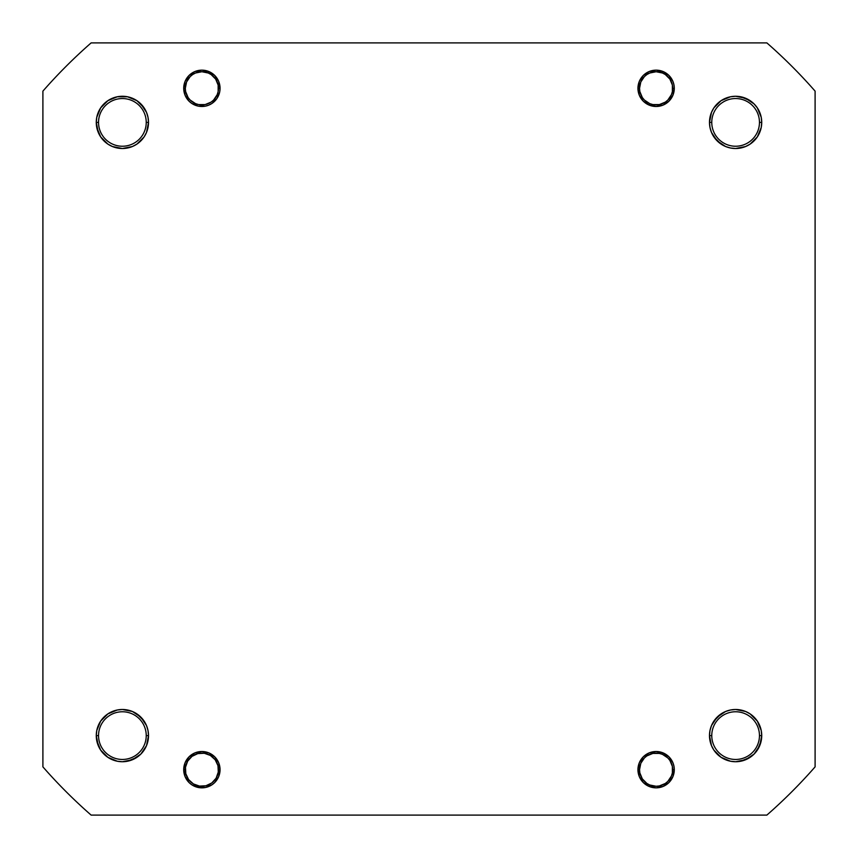 <?xml version="1.0" encoding="UTF-8"?>
<svg xmlns="http://www.w3.org/2000/svg" width="858" height="858" viewBox="0 0 858 858"><rect width="100%" height="100%" fill="white"/><g stroke="black" fill="none" stroke-linecap="round" stroke-linejoin="round"><path stroke-width="1.29" d="M759.459 735.606A23.852 23.852 0 0 0 735.606 711.765A23.852 23.852 0 0 0 711.765 735.606L709.491 735.606A26.115 26.115 0 0 1 735.606 709.491A26.115 26.115 0 0 1 761.732 735.606L759.459 735.606A23.852 23.852 0 0 1 735.606 759.459A23.852 23.852 0 0 1 711.765 735.606A23.852 23.852 0 0 1 735.606 711.765A23.852 23.852 0 0 1 759.459 735.606L761.732 735.606L761.228 730.512L757.324 721.095L750.117 713.888L745.602 711.475L735.606 709.491L730.512 709.995L725.611 711.475L717.138 717.138L711.475 725.611L709.995 730.512L709.491 735.606L711.475 745.602L713.888 750.117L721.095 757.324L730.512 761.228L735.606 761.732L745.602 759.738L754.075 754.075L759.738 745.602L761.732 735.606A26.115 26.115 0 0 1 735.606 761.732A26.115 26.115 0 0 1 709.491 735.606L711.765 735.606A23.852 23.852 0 0 0 735.606 759.459A23.852 23.852 0 0 0 759.459 735.606M674.291 769.68L672.693 769.68L674.291 769.68L673.938 766.13L672.908 762.719L668.961 756.831L663.073 752.895L656.113 751.511L649.163 752.895L643.275 756.831L639.328 762.719L637.944 769.68A18.168 18.168 0 0 1 656.113 751.511A18.168 18.168 0 0 1 674.291 769.68A18.168 18.168 0 0 1 656.113 787.848A18.168 18.168 0 0 1 637.944 769.68L639.328 776.629L643.275 782.528L649.163 786.464L656.113 787.848L663.073 786.464L668.961 782.528L672.908 776.629L674.291 769.68M639.542 769.68L637.944 769.68L639.542 769.68L639.854 772.908L642.331 778.882L646.9 783.461L649.763 784.995L649.152 786.464L649.763 784.995L656.113 786.26L659.341 785.939L665.325 783.461L667.835 781.402L671.428 776.029L672.382 772.919L672.382 766.451L669.905 760.467L667.846 757.957L662.473 754.364A16.581 16.581 0 0 1 671.428 776.029A16.581 16.581 0 0 1 649.763 784.995A16.581 16.581 0 0 1 640.808 763.32A16.581 16.581 0 0 1 662.473 754.364L659.362 753.421L652.895 753.41L646.911 755.887L644.401 757.946L640.808 763.32L639.542 769.669M220.056 769.68L218.458 769.68L220.056 769.68L219.702 766.13L218.672 762.719L214.725 756.831L208.837 752.895L201.887 751.511L194.927 752.895L189.039 756.831L185.092 762.719L183.709 769.68A18.168 18.168 0 0 1 201.887 751.511A18.168 18.168 0 0 1 220.056 769.68A18.168 18.168 0 0 1 201.887 787.848A18.168 18.168 0 0 1 183.709 769.68L185.092 776.629L189.039 782.528L191.784 784.78L198.337 787.494L205.427 787.494L211.98 784.78L214.725 782.528L218.672 776.629L220.056 769.68L218.672 762.719M185.307 769.68L183.709 769.68L185.307 769.68M148.509 735.606A26.115 26.115 0 0 1 122.394 761.732A26.115 26.115 0 0 1 96.268 735.606L98.541 735.606A23.852 23.852 0 0 0 122.394 759.459A23.852 23.852 0 0 0 146.235 735.606A23.852 23.852 0 0 0 122.394 711.765A23.852 23.852 0 0 0 98.541 735.606L96.268 735.606A26.115 26.115 0 0 1 122.394 709.491A26.115 26.115 0 0 1 148.509 735.606L146.235 735.606A23.852 23.852 0 0 1 122.394 759.459A23.852 23.852 0 0 1 98.541 735.606A23.852 23.852 0 0 1 122.394 711.765A23.852 23.852 0 0 1 146.235 735.606L148.509 735.606L148.005 730.512L146.525 725.611L140.862 717.138L132.389 711.475L122.394 709.491L117.299 709.995L107.883 713.888L100.676 721.095L96.772 730.512L96.268 735.606L98.262 745.602L100.676 750.117L107.883 757.324L117.299 761.228L122.394 761.732L132.389 759.738L140.862 754.075L146.525 745.602L148.509 735.606L146.525 745.602L148.005 740.701M148.509 122.394A26.115 26.115 0 0 1 122.394 148.509A26.115 26.115 0 0 1 96.268 122.394L98.541 122.394A23.852 23.852 0 0 0 122.394 146.235A23.852 23.852 0 0 0 146.235 122.394A23.852 23.852 0 0 0 122.394 98.541A23.852 23.852 0 0 0 98.541 122.394L96.268 122.394A26.115 26.115 0 0 1 122.394 96.268A26.115 26.115 0 0 1 148.509 122.394L146.235 122.394A23.852 23.852 0 0 1 122.394 146.235A23.852 23.852 0 0 1 98.541 122.394A23.852 23.852 0 0 1 122.394 98.541A23.852 23.852 0 0 1 146.235 122.394L148.509 122.394L148.005 117.299L146.525 112.398L140.862 103.925L136.905 100.676L127.488 96.772L117.299 96.772L107.883 100.676L100.676 107.883L96.772 117.299L96.268 122.394L98.262 132.389L100.676 136.905L107.883 144.112L112.398 146.525L122.394 148.509L132.389 146.525L136.905 144.112L144.112 136.905L146.525 132.389L148.509 122.394L146.525 132.389L148.005 127.488M220.056 88.32L218.458 88.32L220.056 88.32L219.702 84.781L218.672 81.371L214.725 75.472L208.837 71.536L201.887 70.152L194.927 71.536L189.039 75.472L185.092 81.371L183.709 88.32A18.168 18.168 0 0 1 201.887 70.152A18.168 18.168 0 0 1 220.056 88.32A18.168 18.168 0 0 1 201.887 106.489A18.168 18.168 0 0 1 183.709 88.32L185.092 95.281L189.039 101.169L191.784 103.432L198.337 106.145L205.427 106.145L208.837 105.105L211.98 103.432L216.988 98.413L219.702 91.87L220.056 88.32L218.672 81.371L214.725 75.472M185.307 88.32L183.709 88.32L185.307 88.32L185.618 91.549L188.095 97.533L190.154 100.043L195.527 103.636L194.927 105.105L195.527 103.636L198.638 104.579L205.105 104.59L211.089 102.113L213.599 100.054L217.192 94.68L218.147 91.57L218.147 85.092L215.669 79.118L211.1 74.539L208.237 73.005A16.581 16.581 0 0 1 217.192 94.68A16.581 16.581 0 0 1 195.527 103.636A16.581 16.581 0 0 1 186.572 81.971A16.581 16.581 0 0 1 208.237 73.005L201.887 71.74L195.549 73.005L192.675 74.539L190.165 76.598L186.572 81.971L185.307 88.32M759.459 122.394A23.852 23.852 0 0 0 735.606 98.541A23.852 23.852 0 0 0 711.765 122.394L709.491 122.394A26.115 26.115 0 0 1 735.606 96.268A26.115 26.115 0 0 1 761.732 122.394L759.459 122.394A23.852 23.852 0 0 1 735.606 146.235A23.852 23.852 0 0 1 711.765 122.394A23.852 23.852 0 0 1 735.606 98.541A23.852 23.852 0 0 1 759.459 122.394L761.732 122.394L761.228 117.299L757.324 107.883L754.075 103.925L745.602 98.262L735.606 96.268L730.512 96.772L721.095 100.676L713.888 107.883L711.475 112.398L709.491 122.394L709.995 127.488L711.475 132.389L717.138 140.862L725.611 146.525L730.512 148.005L735.606 148.509L745.602 146.525L750.117 144.112L757.324 136.905L761.228 127.488L761.732 122.394A26.115 26.115 0 0 1 735.606 148.509A26.115 26.115 0 0 1 709.491 122.394L711.765 122.394A23.852 23.852 0 0 0 735.606 146.235A23.852 23.852 0 0 0 759.459 122.394M674.291 88.32L672.693 88.32L674.291 88.32L673.938 84.781L672.908 81.371L668.961 75.472L663.073 71.536L656.113 70.152L649.163 71.536L643.275 75.472L639.328 81.371L637.944 88.32A18.168 18.168 0 0 1 656.113 70.152A18.168 18.168 0 0 1 674.291 88.32A18.168 18.168 0 0 1 656.113 106.489A18.168 18.168 0 0 1 637.944 88.32L639.328 95.281L643.275 101.169L649.163 105.105L656.113 106.489L663.073 105.105L668.961 101.169L672.908 95.281L674.291 88.32M639.542 88.32L637.944 88.32L639.542 88.32L639.854 91.549L642.331 97.533L644.39 100.043L649.763 103.636L649.152 105.105L649.763 103.636L652.874 104.579L659.341 104.59L665.325 102.113L667.835 100.054L671.428 94.68L672.382 91.57L672.382 85.092L669.905 79.118L665.336 74.539L662.473 73.005A16.581 16.581 0 0 1 671.428 94.68A16.581 16.581 0 0 1 649.763 103.636A16.581 16.581 0 0 1 640.808 81.971A16.581 16.581 0 0 1 662.473 73.005L656.123 71.74L649.785 73.005L646.911 74.539L644.401 76.598L640.808 81.971L639.542 88.32M766.87 815.1L91.13 815.1A513.063 513.063 0 0 1 42.9 766.87L42.9 91.13A513.063 513.063 0 0 1 91.13 42.9L766.87 42.9A513.063 513.063 0 0 1 815.1 91.13L815.1 766.87A513.063 513.063 0 0 1 766.87 815.1L91.13 815.1A513.063 513.063 0 0 1 42.9 766.87L42.9 91.13A513.063 513.063 0 0 1 91.13 42.9L766.87 42.9A513.063 513.063 0 0 1 815.1 91.13L815.1 766.87A513.063 513.063 0 0 1 766.87 815.1M140.862 140.862L136.905 144.112L144.112 136.905M117.299 148.005L112.398 146.525L117.299 148.005M107.883 144.112L103.925 140.862M96.772 117.299L100.676 107.883L103.925 103.925L100.676 107.883L96.772 117.299M136.905 100.676L127.488 96.772L136.905 100.676L144.112 107.883M216.988 98.413L214.725 101.169M201.887 106.489L198.337 106.145M189.039 101.169L186.776 98.413M185.092 95.281L184.062 91.87M184.062 84.781L185.092 81.371M186.776 78.228L189.039 75.472M194.927 71.536L201.887 70.152M671.224 98.413L668.961 101.169M659.663 106.145L656.113 106.489M643.275 101.169L641.012 98.413M639.328 95.281L638.298 91.87M638.298 84.781L639.328 81.371L643.275 75.472M656.113 70.152L663.073 71.536L662.473 73.005L663.073 71.536M668.961 75.472L672.908 81.371L673.938 84.781M757.324 136.905L761.228 127.488L757.324 136.905L750.117 144.112M730.512 148.005L725.611 146.525L730.512 148.005M717.138 140.862L713.888 136.905L721.095 144.112M709.995 117.299L711.475 112.398L709.995 117.299M713.888 107.883L717.138 103.925M740.701 96.772L750.117 100.676L754.075 103.925L750.117 100.676L740.701 96.772M144.112 750.117L140.862 754.075M117.299 761.228L107.883 757.324L103.925 754.075L107.883 757.324L117.299 761.228M96.772 730.512L100.676 721.095L96.772 730.512M103.925 717.138L107.883 713.888M127.488 709.995L132.389 711.475L127.488 709.995M140.862 717.138L144.112 721.095L136.905 713.888M219.702 773.219L218.672 776.629L214.725 782.528M201.887 787.848L194.927 786.464M189.039 782.528L185.092 776.629L184.062 773.219M184.062 766.13L185.092 762.719M186.776 759.587L189.039 756.831M198.337 751.855L201.887 751.511M214.725 756.831L216.988 759.587M673.938 773.219L672.908 776.629M671.224 779.772L668.961 782.528M663.073 786.464L656.113 787.848M643.275 782.528L639.328 776.629L638.298 773.219M641.012 759.587L643.275 756.831M656.113 751.511L659.663 751.855M668.961 756.831L671.224 759.587M672.908 762.719L673.938 766.13M761.228 740.701L757.324 750.117L754.075 754.075L757.324 750.117L761.228 740.701M730.512 761.228L721.095 757.324L730.512 761.228M717.138 754.075L713.888 750.117M709.995 730.512L711.475 725.611L709.995 730.512M717.138 717.138L721.095 713.888L713.888 721.095M725.611 711.475L730.512 709.995L725.611 711.475M740.701 709.995L745.602 711.475L740.701 709.995M750.117 713.888L754.075 717.138M709.995 127.488L711.475 132.389M740.701 148.005L745.602 146.525M761.228 117.299L757.324 107.883L754.075 103.925M730.512 96.772L721.095 100.676M709.995 740.701L711.475 745.602M740.701 761.228L750.117 757.324L754.075 754.075M761.228 730.512L757.324 721.095M96.772 127.488L100.676 136.905M127.488 148.005L132.389 146.525M148.005 117.299L146.525 112.398M117.299 96.772L107.883 100.676L103.925 103.925M96.772 740.701L100.676 750.117L103.925 754.075M127.488 761.228L136.905 757.324M148.005 730.512L146.525 725.611M117.299 709.995L112.398 711.475M208.848 71.536L208.237 73.005L208.848 71.536M187.301 780.523L188.578 779.568A16.581 16.581 0 0 1 191.988 756.37A16.581 16.581 0 0 1 215.186 759.78L216.463 758.837L215.186 759.78L210.382 755.448L204.29 753.27L197.833 753.603L191.988 756.37L187.645 761.175L185.478 767.266L185.811 773.723L188.578 779.568L193.382 783.912L199.474 786.078L205.931 785.756L211.776 782.979L216.119 778.185L218.286 772.082L217.964 765.626L215.186 759.78A16.581 16.581 0 0 1 211.776 782.979A16.581 16.581 0 0 1 188.578 779.568L187.301 780.523M663.073 752.895L662.473 754.364L663.073 752.895"/></g></svg>
